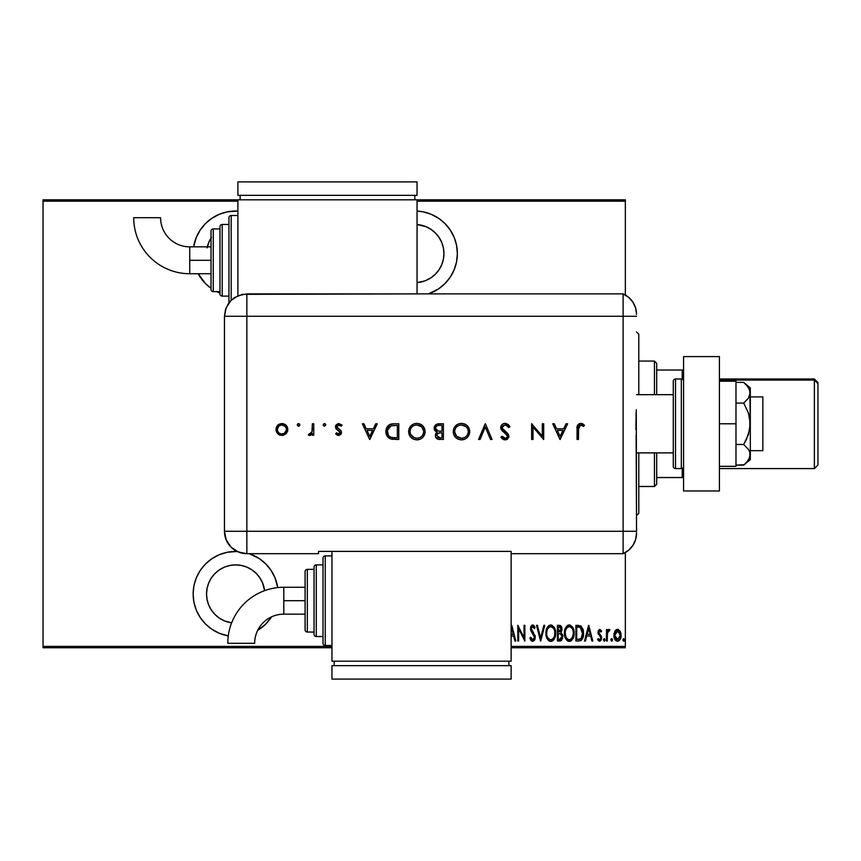 <?xml version="1.0" encoding="UTF-8"?>
<svg xmlns="http://www.w3.org/2000/svg" width="861" height="861" viewBox="0 0 861 861"><rect width="100%" height="100%" fill="white"/><g stroke="black" fill="none" stroke-linecap="round" stroke-linejoin="round"><path stroke-width="1.29" d="M235.656 551.438A42.555 42.555 0 0 1 237.141 551.46L227.358 552.256L219.372 554.678L212.01 558.606L205.564 563.901L200.279 570.348L196.34 577.709L193.919 585.684L193.101 593.993L193.919 602.291L196.34 610.277L200.279 617.628L205.564 624.074L212.01 629.369L219.372 633.309L228.262 635.892A42.555 42.555 0 0 1 235.656 551.438M249.281 553.677A42.555 42.555 0 0 1 277.726 587.6L274.971 577.709L271.032 570.348L265.748 563.901L259.301 558.606L249.281 553.677M271.549 616.842A42.555 42.555 0 0 1 257.643 630.413L265.748 624.074L271.549 616.842M235.656 211.02A42.555 42.555 0 0 1 237.894 211.074L227.358 211.838L219.372 214.26L212.01 218.188L205.564 223.483L200.279 229.93L196.34 237.292L193.639 246.849A42.555 42.555 0 0 1 235.656 211.02M417.058 211.074A42.555 42.555 0 0 1 428.444 293.881L438.464 288.952L444.911 283.656L450.206 277.21L454.134 269.859L456.556 261.873L457.374 253.575L456.556 245.267L454.134 237.292L450.206 229.93L444.911 223.483L438.464 218.188L431.103 214.26L423.128 211.838L417.058 211.074M441.725 242.425L443.383 247.893L441.725 242.425L439.035 237.399L435.408 232.987L430.995 229.36L425.969 226.669L417.058 224.538A29.113 29.113 0 0 1 443.942 253.575A29.113 29.113 0 0 1 417.058 282.602L424.721 280.955M235.656 564.881A29.113 29.113 0 0 1 264.585 590.668L262.551 582.854L259.861 577.817L256.244 573.404L251.832 569.778L246.795 567.087L241.338 565.44L235.656 564.881A29.113 29.113 0 0 0 206.608 591.981A29.113 29.113 0 0 0 231.652 622.826L224.517 620.889L219.48 618.198L215.067 614.582L211.451 610.169L208.76 605.132L207.103 599.676L206.543 593.993L207.103 588.311L208.76 582.854L211.451 577.817L215.067 573.404L219.48 569.778L224.517 567.087L229.973 565.44L235.656 564.881M207.329 246.849A29.113 29.113 0 0 1 211.02 238.056M443.383 247.893L443.942 253.575L443.383 259.247L441.725 264.714L439.035 269.751L435.408 274.164L430.995 277.78L425.969 280.471M625.344 646.396L511.122 646.396L625.344 646.396L625.344 552.547L625.344 646.396M331.959 646.396L43.05 646.396L43.05 201.162L237.894 201.162L43.05 201.162L43.05 199.817L237.894 199.817L43.05 199.817L43.05 646.396L331.959 646.396M417.058 201.162L625.344 201.162L625.344 295.011L625.344 199.817L417.058 199.817L625.344 199.817L625.344 201.162L417.058 201.162M198.181 273.733L205.564 283.656L211.02 288.263A42.555 42.555 0 0 1 198.181 273.733M216.649 291.642L219.975 293.127A42.555 42.555 0 0 1 216.649 291.642L218.231 292.396M614.851 631.264L613.904 635.805L615.432 640.218L618.446 641.058L620.942 637.215L620.609 632.211L618.349 629.509L616.67 629.509L615.314 630.543L613.893 635.321C613.721 638.335 614.926 640.304 617.509 641.219C620.092 640.304 621.298 638.335 621.125 635.321L620.168 631.253L617.509 629.369L614.851 631.264M607.253 641.025L606.456 641.025L607.253 641.025L607.5 632.857L609.868 629.757L608.415 629.563L607.253 631.253L607.253 629.563L606.456 629.563L606.456 641.025L606.456 629.563L606.456 641.025L607.253 641.025L607.425 633.244L609.868 629.757L609.071 629.369L607.253 631.253L607.253 629.563L606.456 629.563L607.253 629.563M599.805 629.369L598.373 630.489L598.029 632.824L600.591 636.882L600.752 638.582L599.869 639.766L598.158 638.614L597.609 639.669L599.59 641.219L600.924 640.444L601.624 637.915L601.193 635.913L598.879 632.846L599.331 630.952L601.064 631.974L601.624 630.995L599.805 629.369L598.008 632.372L600.827 637.969L599.568 639.82L598.158 638.614L597.609 639.669L599.59 641.219L601.624 637.915L598.815 632.318L599.783 630.769L601.064 631.974L601.624 630.995L599.643 629.369M578.786 641.025L581.186 640.358L582.649 638.324L583.532 634.019L583.177 629.951L581.024 626.098L575.901 625.344L575.901 641.025L578.786 641.025C582.337 640.057 583.919 637.506 583.543 633.384L580.734 625.915L575.901 625.344L575.901 641.025L575.901 625.344L578.538 625.366M560.08 641.014L557.411 641.025L561.566 640.336L562.814 635.999L560.995 632.566L561.985 630.123L561.437 626.582L559.854 625.398L557.411 625.344L557.411 641.025L557.411 625.344L557.411 641.025L559.898 641.025L562.836 636.57L560.995 632.566L562.029 629.23L559.166 625.344L557.411 625.344L559.166 625.344M543.872 625.344L544.744 625.344L540.73 641.025L544.744 625.344L543.872 625.344L540.633 638.001L537.382 625.344L536.511 625.344L540.525 641.025L536.511 625.344L540.525 641.025L544.744 625.344L543.872 625.344L540.633 638.001L537.382 625.344L536.511 625.344L537.382 625.344M518.623 641.025L518.623 628.691L524.855 641.025L524.855 625.344L524.048 625.344L524.048 637.7L517.816 625.344L517.816 641.025L518.623 641.025L517.816 641.025L518.623 641.025L518.623 628.691L524.855 641.025L524.855 625.344L524.048 625.344L524.048 637.7L517.816 625.344L517.816 641.025L517.988 625.344M514.932 641.025L515.804 641.025L511.789 625.344L515.804 641.025L514.932 641.025L513.64 635.999L511.122 635.999L513.64 635.999L514.932 641.025L515.804 641.025L511.789 625.344L511.122 627.142M532.668 641.423L534.713 639.831L535.262 636.483L531.624 630.091L531.345 627.884L532.432 626.56L534.347 628.562L535.101 627.594L533.583 625.237L532.12 625.054L530.936 626.313L530.602 629.822L534.003 635.278L534.477 637.603L532.69 639.82L530.656 637.205L529.87 638.001L530.796 640.164L532.668 641.423L535.305 637.183L531.28 628.541L532.593 626.55L534.347 628.562L535.101 627.594L532.701 624.946L530.473 628.605L530.989 630.984L534.498 637.162L532.69 639.82L530.656 637.205L529.87 638.001L532.668 641.423L534.369 640.412M545.949 633.255L547.618 639.443L550.792 641.423L553.967 639.411L555.603 633.179L553.946 626.916L550.717 624.946L548.887 625.56L547.23 627.561L545.949 633.244C545.702 637.355 547.305 640.078 550.792 641.423C554.269 640.035 555.872 637.291 555.603 633.179C555.883 629.025 554.247 626.281 550.717 624.946C547.273 626.377 545.68 629.143 545.949 633.255M564.45 633.255L566.107 639.443L569.282 641.423L572.457 639.411L574.093 633.179L572.436 626.916L569.207 624.946L567.377 625.56L565.72 627.561L564.45 633.244C564.192 637.355 565.806 640.078 569.282 641.423C572.759 640.035 574.362 637.291 574.093 633.179C574.373 629.025 572.748 626.281 569.207 624.946C565.763 626.377 564.17 629.143 564.45 633.255M585.415 641.025L584.544 641.025L588.569 625.344L584.544 641.025L585.415 641.025L586.707 635.999L590.624 635.999L591.905 641.025L592.788 641.025L588.763 625.344L584.544 641.025L585.415 641.025L586.707 635.999L590.624 635.999L591.905 641.025L592.788 641.025L588.763 625.344L592.788 641.025L591.905 641.025M603.432 639.917L604.626 641.068L604.626 638.765L603.475 639.497L604.239 638.614L603.432 639.917L604.239 638.614L605.046 639.917L604.239 638.614L605.046 639.917L604.239 641.219L605.046 639.917L604.239 641.219L603.432 639.917M610.88 640.121L612.063 641.068L612.311 639.099L611.471 638.647L610.912 639.497L611.676 638.614L610.869 639.917L611.676 638.614L612.483 639.917L611.676 638.614L612.483 639.917L611.676 641.219L612.483 639.917L611.676 641.219L610.869 639.917L611.676 641.219M623.741 638.614L622.933 639.917L623.741 641.219L622.933 639.917L623.106 640.735L623.945 641.187L624.505 640.336L623.536 638.647L622.933 639.917L623.741 638.614L622.933 639.917L623.741 638.614L624.537 639.917L623.741 638.614L624.537 639.917L623.741 641.219L624.537 639.917M207.103 247.893L209.137 241.554M43.05 647.741L331.959 647.741L43.05 647.741L43.05 646.396L43.05 647.741M511.122 647.741L625.344 647.741L511.122 647.741M511.682 628.369L513.231 634.385L511.122 634.385L513.231 634.385L511.682 628.369L511.122 630.553L511.682 628.369M524.048 625.344L524.855 625.344L524.672 641.025M531.571 641.036L531.011 640.476M529.87 638.001L530.656 637.205L531.355 638.797M532.259 639.723L532.905 639.798M533.831 639.228L534.477 636.763M534.154 638.733L534.369 638.162M534.498 637.162L533.594 634.579M533.034 633.793L533.82 634.955M532.507 633.126L531.754 632.168M530.473 628.605L531.624 625.377M530.613 627.314L530.936 626.324M533.96 625.56L534.466 626.281M534.907 627.163L534.347 628.562L534.046 627.927M532.937 626.614L532.27 626.604M531.345 627.873L532.141 630.898M531.28 628.541L533.131 632.125L531.883 630.553M533.562 632.674L533.131 632.125M535.025 635.332L535.262 636.483M535.165 638.55L534.713 639.831M530.279 639.11L530.516 639.648M546.014 631.952L546.186 630.672M546.498 629.38L546.939 628.143M551.384 625.011L551.987 625.194M553.946 626.926L555.377 630.553M555.399 630.693L555.549 631.845M555.549 634.492L555.237 636.419M554.85 637.667L553.978 639.389M553.967 639.411L552.988 640.562M552.654 640.821L551.449 641.359M550.147 641.359L549.522 641.165L550.147 641.359M549.307 641.068L548.457 640.455M548.425 640.423L546.993 638.345M546.003 634.546L546.423 636.849M555.065 629.283L554.592 628.056M552.471 627.174L550.76 626.55C553.645 627.615 554.99 629.832 554.796 633.169L554.753 632.114L554.796 633.169C555.011 636.548 553.666 638.765 550.76 639.82L552.31 639.336M553.946 629.047L554.183 629.585M552.697 639.034L550.76 639.82C547.897 638.765 546.563 636.57 546.757 633.244C546.552 629.886 547.887 627.658 550.76 626.55L553.483 628.261M553.709 637.797L553.225 638.485M553.978 637.269L554.215 636.72M554.43 636.031L553.957 637.334M554.753 634.245L554.602 635.3M548.489 638.679L547.618 637.344M550.76 626.55L549.727 626.776L550.76 626.55M548.844 627.368L549.727 626.776M547.219 630.08L547.531 629.24M559.51 625.355L560.715 625.721M561.437 626.582L561.899 627.863M562.384 634.137L562.631 634.848M562.642 634.901L562.814 635.999M562.696 638.044L562.545 638.614M560.274 640.993L561.049 640.735M559.402 639.411L558.219 639.411L558.219 633.588L560.823 633.954L558.757 633.588L560.446 633.771L562.029 636.57L559.402 639.411L558.219 639.411L558.219 633.588L560.242 633.707M561.168 629.994L561.232 629.262L558.219 631.974L558.219 626.948L559.316 626.948L561.232 629.262L561.146 628.412L560.92 630.801L559.811 631.856L560.92 630.801M560.812 627.615L561.146 628.412M560.5 639.282L559.962 639.389M561.211 628.831L561.157 630.048M558.757 631.974L558.219 626.948L559.316 626.948M564.504 631.952L564.676 630.661M564.988 629.38L565.72 627.561M568.561 625.021L567.937 625.226M569.874 625.011L570.477 625.194M572.447 626.926L573.071 628.024M573.555 629.283L573.867 630.553M573.889 630.715L574.039 631.845M574.083 632.523L574.083 633.836M574.039 634.503L573.867 635.773M573.34 637.667L571.478 640.562M571.144 640.821L569.95 641.359M568.637 641.359L568.023 641.165M567.797 641.068L566.947 640.455M566.904 640.412L564.913 636.849M565.462 638.313L564.504 634.546M564.504 631.942L564.461 632.598M570.961 627.174L569.25 626.55C572.135 627.615 573.48 629.832 573.286 633.169L573.243 634.245L573.286 633.169C573.501 636.548 572.156 638.765 569.25 639.82L570.8 639.336L569.25 639.82C566.387 638.765 565.064 636.57 565.246 633.244L565.386 635.052M572.92 636.031L571.521 638.722M565.29 634.299L566.107 637.344L565.246 633.244C565.042 629.886 566.377 627.658 569.25 626.55L568.217 626.776L570.283 626.765L571.973 628.261M572.436 629.047L572.673 629.585M572.479 637.269L572.705 636.72M567.334 627.368L568.217 626.776M565.709 630.08L566.721 628.046M565.3 632.168L565.44 631.124M580.572 625.818L581.444 626.464M583.005 629.283L582.725 628.498M583.015 629.326L583.177 629.929M583.424 631.307L583.252 630.284L583.414 631.296M583.457 631.63L583.51 632.351M583.521 634.094L583.489 634.643M583.392 635.59L582.165 639.26M583.026 637.291L580.788 640.606M581.186 640.358L581.896 639.648M579.561 627.152L580.26 627.389L579.561 627.152M579.152 639.346L576.709 639.411L576.709 626.948L580.26 627.389L582.714 634.17L582.714 632.534L581.1 638.561L577.785 639.411L579.442 639.314M582.714 634.17L581.11 638.55M578.097 626.969L578.84 627.023M582.66 631.92L582.714 632.534M581.939 629.24L582.628 631.683M588.666 628.369L590.205 634.385L587.116 634.385L588.666 628.369L590.205 634.385L587.116 634.385L588.666 628.369M601.624 630.995L601.064 631.974L599.536 630.822M600.558 631.221L599.783 630.769L598.815 632.318L601.548 637.011M599.052 633.352L599.762 634.266M601.301 636.139L601.602 638.453M601.527 638.991L600.935 640.433M598.492 640.81L599.859 641.197M597.609 639.669L598.417 639.023M599.568 639.82L598.158 638.614L599.869 639.766M600.806 638.281L600.375 636.548M600.827 637.969L598.008 632.372M598.18 633.707L598.438 634.363M598.094 631.414L598.373 630.5M607.543 630.629L607.888 630.08M607.909 630.048L608.738 629.413M609.868 629.757L609.071 629.369L609.868 629.757L609.405 630.973L608.619 630.844M607.306 634.417L607.274 635.203M607.586 632.491L607.844 631.759M608.027 631.425L608.931 630.769M615.324 630.532L615.906 629.94M615.916 629.929L617.294 629.369M620.91 633.233L621.072 634.277M620.942 637.226L620.706 638.13M620.06 639.54L619.36 640.455M619.263 640.541L618.596 640.982M619.242 640.552L617.983 641.187M614.216 637.829L614.076 637.226M614.065 637.215L614.313 638.141M613.936 634.277L614.108 633.222M615.776 640.552L616.573 641.058M614.754 634.32L614.689 635.332L617.875 630.812L616.788 630.919L617.509 630.769L620.318 635.332L617.509 639.82L616.799 639.68L617.864 639.788L614.689 635.332L615.012 637.431M620.221 634.116L620.307 635.698M618.844 631.307L619.985 633.169M617.692 630.779L618.553 631.081M620.178 636.785L619.985 637.484M616.799 639.68L615.583 638.647M616.175 639.314L616.767 639.669M615.303 638.152L614.722 634.6L615.798 631.705M615.69 631.856L614.958 633.362M546.8 632.178L546.95 631.124M547.596 629.09L547.887 628.552M554.602 631.059L554.753 632.114M561.835 637.818L561.404 638.658M573.275 633.707L572.447 637.334M569.25 639.82L567.334 639.045L566.107 637.344M573.092 631.059L573.243 632.114M578.474 639.4L576.709 639.411L576.709 626.948L577.365 626.948M582.639 634.966L582.305 636.516M616.465 631.081L617.143 630.812M453.586 236.011L450.217 229.941M446.816 225.517L444.911 223.483M441.725 264.714L439.035 269.751L435.408 274.164M193.919 245.267L193.639 246.849M208.76 242.425L211.451 237.399M217.456 555.528L212.021 558.606M193.919 585.684L193.101 593.993M196.34 610.277L197.137 612.074M205.564 624.074L206.414 624.903M251.939 554.678L250.917 554.269M211.451 577.817L215.067 573.404M636.548 515.61L638.787 513.36L636.548 515.438L638.787 513.199L638.787 452.897L638.787 513.307M638.787 334.262L638.787 394.672L638.787 334.197L636.548 331.959M656.695 394.672L656.695 363.31L654.457 361.071L654.457 394.672L654.457 361.071L638.787 361.071L654.457 361.071L656.695 363.31L656.695 394.672M656.695 477.532L656.695 452.897L656.695 484.248L656.695 477.532L683.569 477.532L682.235 477.532L682.235 468.384L682.235 477.532L656.695 477.532M654.457 486.487L656.695 484.248L654.457 486.487L654.457 452.897L654.457 486.487L638.787 486.487L654.457 486.487M683.569 370.036L656.695 370.036L682.235 370.036L682.235 379.174L682.235 370.036L683.569 370.036M750.318 450.658L762.857 450.658L762.857 396.91L750.318 396.91L762.857 396.91L762.857 450.658L750.318 450.658M750.318 387.945L750.318 392.745L750.318 387.945L743.71 382.402L746.326 384.824L743.71 382.402L735.983 382.402L743.71 382.402L748.413 387.342L750.318 392.745L748.424 398.137L743.71 403.088L735.983 403.088L743.71 403.088L748.413 412.968L749.813 418.274L749.823 429.241L746.326 439.627L743.71 444.47L735.983 444.47L743.71 444.47L748.424 449.42L749.823 452.079L749.823 457.546L746.326 462.734L743.71 465.155L735.983 465.155L744.281 464.671M636.548 452.897L673.27 452.897L636.548 452.897M673.27 394.672L636.548 394.672L673.27 394.672M681.331 378.991L681.331 468.578A2.239 2.239 0 0 0 683.569 466.328A2.239 2.239 0 0 1 681.331 468.578L681.331 378.991L675.508 378.991A2.239 2.239 0 0 0 673.27 381.229L673.27 466.328A2.239 2.239 0 0 0 675.508 468.578L675.508 378.991L675.508 468.578L681.331 468.578L675.508 468.578A2.239 2.239 0 0 1 673.27 466.328L673.27 381.229A2.239 2.239 0 0 1 675.508 378.991L681.331 378.991A2.239 2.239 0 0 1 683.569 381.229A2.239 2.239 0 0 0 681.331 378.991M683.569 490.964L683.569 356.594L719.409 356.594L683.569 356.594L683.569 490.964L719.409 490.964L719.409 356.594L719.409 490.964L683.569 490.964M735.983 381.229L719.409 381.229L735.983 381.229L735.983 423.784L719.409 423.784L735.983 423.784L735.983 466.328L719.409 466.328L735.983 466.328L735.983 381.229M746.509 385.018L749.813 390.001L750.318 392.745L750.318 423.784L749.823 390.011M750.318 392.745L748.424 398.137L743.71 403.088L748.413 412.968L750.318 423.784L750.318 459.613L749.823 452.079L748.424 449.42L743.71 444.47L748.424 434.568L750.318 423.784L750.318 454.812L748.424 460.204L743.71 465.155L750.318 459.613M636.548 314.416A22.397 22.397 0 0 0 623.106 293.881A22.397 22.397 0 0 1 636.548 314.416L635.612 308.012L632.889 302.146L628.595 297.303L623.106 293.881L623.106 553.677L628.595 550.265L632.889 545.422L635.612 539.556L636.548 533.153A22.397 22.397 0 0 1 623.106 553.677A22.397 22.397 0 0 0 636.548 533.153L636.548 532.604M636.128 435.149L636.548 531.28L623.106 531.28L623.106 553.677L623.106 531.28L636.548 531.28L636.268 409.707M623.106 316.278L623.106 531.28L246.849 531.28L246.849 316.278L636.548 316.278L623.106 316.278L623.106 531.28L623.106 293.881L623.106 316.278L623.106 293.881L246.849 293.902L246.849 316.278L623.106 316.278M635.892 429.51L636.128 412.43M299.789 424.387L298.832 423.601L297.658 423.967L297.293 425.14L298.078 426.098L299.079 426.098L299.886 424.882L298.573 426.195L299.886 424.882L298.573 423.58L297.271 424.882L298.573 426.195L297.271 424.882L298.078 423.677M324.5 423.58L325.813 424.882L325.006 423.677L323.585 423.967L323.295 425.388L324.5 426.195L325.813 424.882L324.5 426.195L325.813 424.882L324.5 423.58L323.198 424.882L324.5 426.195L323.198 424.882L324.758 423.601M375.73 423.784L377.269 423.784L369.832 439.454L377.269 423.784L375.73 423.784L373.351 428.81L366.237 428.81L363.923 423.784L362.395 423.784L369.627 439.454L377.269 423.784L375.73 423.784L373.351 428.81L366.237 428.81L363.923 423.784L362.395 423.784L369.627 439.454L362.395 423.784L363.923 423.784M425.097 431.555L424.495 428.391L422.676 425.743L419.996 423.956L416.832 423.375L413.667 423.978L411.009 425.786L409.212 428.455L408.62 431.63L409.212 434.827L411.041 437.506L413.754 439.293L416.961 439.863L420.114 439.228L422.762 437.42L424.505 434.708L425.097 431.555C424.624 426.529 421.868 423.806 416.832 423.375C411.806 423.838 409.072 426.593 408.62 431.63C409.083 436.71 411.859 439.454 416.961 439.863C421.965 439.358 424.677 436.581 425.097 431.555L425.086 431.146M469.719 431.555L469.116 428.391L467.297 425.743L464.617 423.956L461.453 423.375L458.289 423.978L455.63 425.786L453.833 428.455L453.241 431.63L453.833 434.827L455.663 437.506L458.375 439.293L461.582 439.863L464.736 439.228L467.383 437.42L469.127 434.708L469.719 431.555C469.245 426.529 466.49 423.806 461.453 423.375C456.427 423.838 453.682 426.593 453.241 431.63C453.693 436.71 456.481 439.454 461.582 439.863C466.587 439.358 469.299 436.581 469.719 431.555M509.916 426.808L508.593 427.605L509.916 426.808L505.149 423.375L503.028 423.881L501.22 425.582L501.027 429.198L507.495 436.021L506.795 437.743L505.203 438.249L502.146 436.247L500.876 437.205L502.63 439.088L506.505 439.605L508.84 436.936L508.033 433.815L502.114 428.057L502.641 426.087L504.589 425.033L507.204 425.818L508.593 427.605L509.916 426.808L508.033 424.365L505.536 423.397M566.064 423.784L567.603 423.784L560.167 439.454L567.603 423.784L566.064 423.784L563.686 428.81L556.572 428.81L554.258 423.784L552.73 423.784L559.962 439.454L567.603 423.784L566.064 423.784L563.686 428.81L556.572 428.81L554.258 423.784L552.73 423.784L559.962 439.454L552.73 423.784L554.258 423.784M578.452 429.026L579.41 425.399L581.153 425.043L583.661 426.389L584.49 425.183L580.701 423.375L577.559 425.14L577.053 439.454L578.452 439.454L578.452 429.026L580.626 424.99L583.661 426.389L584.49 425.183L580.701 423.375C577.839 423.903 576.622 425.732 577.053 428.875L577.053 439.454L578.452 439.454L578.624 426.625M542.279 423.784L542.279 436.096L531.624 423.784L531.624 439.454L533.034 439.454L533.034 427.121L543.689 439.454L543.689 423.784L542.279 423.784L543.689 423.784L542.279 423.784L542.279 436.096L531.624 423.784L531.624 439.454L533.034 439.454L533.034 427.121L543.689 439.454L543.689 423.784L543.388 439.454M480.072 439.454L478.565 439.454L485.195 423.784L478.565 439.454L480.072 439.454L485.292 427.099L490.522 439.454L492.029 439.454L485.4 423.784L492.029 439.454L485.4 423.784L478.565 439.454L480.072 439.454L485.292 427.099L490.522 439.454L492.029 439.454L490.522 439.454M438.68 423.795L443.393 423.784L437.302 424.032L435.02 425.614L434.342 429.564L437.162 432.244L435.806 433.653L435.451 436.462L437.797 439.132L443.393 439.454L443.393 423.784L443.393 439.454L443.393 423.784L439.153 423.784C436.172 423.86 434.504 425.334 434.148 428.229L437.162 432.244L435.354 435.569C435.763 438.346 437.42 439.637 440.337 439.454L439.874 439.454M390.819 424.118L393.907 423.784L389.333 424.721L386.417 428.326L385.965 432.599L387.052 435.946L390.926 438.992L398.772 439.454L398.772 423.784L393.907 423.784C388.871 423.827 386.202 426.378 385.911 431.426C385.879 434.966 387.45 437.463 390.636 438.895L398.772 439.454L398.772 423.784L398.772 439.454L395.597 439.454M338.588 435.44L340.687 434.568L341.462 431.964L340.547 430.188L337.254 427.928L337.028 426.098L338.89 424.99L341.16 426.195L342.097 425.13L338.491 423.59L336.436 424.527L335.456 426.895L336.199 428.918L340.052 432.211L339.169 433.912L336.619 432.825L335.661 433.804L337.749 435.3L338.588 435.44L341.494 432.437L340.967 430.672L336.866 426.83L338.89 424.99L341.16 426.195L342.097 425.13L338.814 423.58L335.456 426.895L335.994 428.66L340.084 432.491L338.588 434.03L336.619 432.825L335.661 433.804L338.89 435.429M312.349 423.784L313.748 423.784L312.349 423.784L311.962 431.996L311.036 433.513L309.099 433.826L308.324 435.042L310.412 435.289L312.349 433.557L312.349 435.235L313.748 435.235L313.748 423.784L313.748 435.235L313.748 423.784L312.349 423.784L312.091 431.565L308.324 435.042L309.551 435.44L312.349 433.557L312.349 435.235L313.748 435.235L312.349 435.235M279.029 424.258L281.891 423.58C278.275 423.881 276.295 425.851 275.961 429.478L277.533 433.557L281.891 435.44L286.25 433.546L287.606 431.135L287.714 428.315L286.1 425.269L284.173 423.989L281.31 423.601L278.447 424.624L276.403 427.207L276.058 430.586L277.177 433.126L279.502 434.977L283.108 435.332L285.82 433.976M246.849 553.677L246.849 531.28L224.452 531.28C225.786 544.884 233.245 552.353 246.849 553.677A22.397 22.397 0 0 1 224.452 531.28L226.163 539.847L231.017 547.122L238.282 551.976L246.849 553.677L318.516 553.677L318.516 551.395L511.122 551.395L511.122 553.677L623.106 553.677L623.106 531.28L246.849 531.28L246.849 553.677L318.516 553.677L318.516 551.395L511.122 551.395L511.122 553.677L623.106 553.677M224.452 531.28L224.452 320.755L224.452 531.28L246.849 531.28L246.849 316.278L224.473 316.278L224.452 320.755L224.473 316.278L246.849 316.278L246.849 293.902L238.293 295.603L231.028 300.457L228.251 303.847L225.442 309.788L224.473 316.278L226.174 307.721L231.028 300.457L234.418 297.669L242.49 294.333L417.058 293.902L417.058 199.817L237.894 199.817L237.894 295.775L237.894 199.817L417.058 199.817L417.058 293.881L623.106 293.881M578.452 439.454L577.053 439.454L577.064 427.928M577.064 427.842L577.118 426.991M581.25 423.418L582.208 423.655M582.779 423.913L583.338 424.258M584.49 425.183L583.661 426.389L580.303 425.011M582.176 425.463L580.626 424.99M578.958 425.861L578.678 426.443M560.08 436.398L557.315 430.414L562.922 430.414L560.08 436.398L557.315 430.414L562.922 430.414L560.08 436.398M533.034 439.454L531.624 439.454L531.947 423.784M508.022 424.355L508.593 424.893M509.099 425.485L509.54 426.152M505.439 425L507.968 426.647M507.667 426.281L506.257 425.216M502.641 426.087L502.081 427.648L504.589 425.033M502.081 427.648L503.265 429.897M504.707 431.124L502.641 429.187M500.876 437.205L502.146 436.247L500.876 437.205L505.052 439.863L508.916 436.204L508.033 433.815L505.472 431.684L506.806 432.685M508.84 436.947L508.625 437.657M507.764 438.852L507.172 439.293M506.634 439.562L505.805 439.799M504.395 439.81L503.771 439.659M504.729 438.217L502.501 436.688M503.427 437.636L504.492 438.163M507.463 436.688L506.053 438.131M506.881 434.665L507.495 436.021M507.495 436.01L507.226 435.16M504.783 432.975L506.472 434.245M505.429 433.449L500.671 427.626C500.994 424.99 502.49 423.58 505.149 423.375M503.717 432.2L504.363 432.685M503.061 431.684L502.286 430.974M501.479 430.016L500.768 428.444M500.758 426.776L501.468 425.226M502.038 424.591L502.91 423.946M469.686 432.362L469.568 433.169M469.084 434.827L468.793 435.44M468.761 435.505L468.406 436.107M464.004 439.497L463.207 439.702M463.186 439.702L461.98 439.853M461.582 439.863L460.764 439.831M458.353 439.282L455.695 437.539M453.812 434.762L453.618 434.213M453.833 428.434L456.287 425.183M457.137 424.57L459.925 423.504M461.055 423.386L461.862 423.386M464.617 423.956L466.027 424.699M466.081 424.731L467.308 425.743M469.568 429.897L469.686 430.748M458.289 423.978L455.63 425.786M454.651 431.296L454.651 431.63C455.082 435.72 457.363 437.926 461.507 438.249C457.363 437.926 455.082 435.72 454.651 431.63L454.942 429.617M460.183 425.097L460.85 425.011M454.651 431.63C455.049 427.508 457.342 425.291 461.507 424.99L466.285 426.862L467.803 428.993L468.309 431.555C467.91 435.655 465.64 437.883 461.507 438.249L456.674 436.366L454.651 431.964M456.136 427.411L456.965 426.582M463.541 425.269L461.507 424.99C465.618 425.302 467.889 427.497 468.309 431.555L468.287 432.222L468.309 431.555M468.18 430.188L468.029 429.585M464.725 425.743L464.079 425.442M464.671 437.485L463.455 437.98M467.06 435.472L465.823 436.753M467.814 434.148L467.48 434.827M468.19 432.922L468.04 433.524M436.226 438.045L435.752 437.323M435.72 437.27L435.375 436.021M435.462 434.59L435.806 433.675M436.398 432.835L436.85 432.114M434.977 430.78L434.547 430.07M434.353 429.574L434.202 428.939M434.235 427.282L434.536 426.399M435.946 431.662L436.538 431.985M439.304 431.167L441.047 431.221L438.12 431.027L435.548 428.229C436.096 426.066 437.582 425.119 439.982 425.388L441.984 425.388L441.984 431.221L438.475 431.092M437.496 425.668L438.131 425.517M441.036 432.825L441.984 432.825L441.984 437.851L440.079 437.851L436.753 435.548C437.28 433.449 438.712 432.545 441.036 432.825L439.616 432.889L441.984 432.825L441.984 437.851L440.079 437.851M438.647 437.711L437.84 437.42M439.605 432.9L437.162 434.192L436.753 435.548L437.528 433.75L439.605 432.889M435.989 429.682L435.591 428.67M439.982 425.388L441.984 425.388L441.984 431.221L441.047 431.221M439.497 437.829L438.938 437.765M425.065 432.351L424.957 433.148M424.764 433.944L424.505 434.719M424.462 434.827L423.795 436.107M423.558 436.462L421.718 438.324M419.382 439.497L418.586 439.702M418.564 439.702L417.37 439.853M416.961 439.863L416.143 439.831M413.743 439.282L410.988 437.453M409.19 434.751L408.986 434.192M409.223 428.434L411.666 425.183M412.516 424.57L415.217 423.526M416.433 423.386L417.241 423.386M418.446 423.515L421.406 424.699M421.459 424.731L422.665 425.721M423.364 436.721L423.763 436.15M408.631 431.221L408.631 432.039M409.771 435.924L411.041 437.506M410.03 431.296L410.03 431.63C410.439 427.508 412.72 425.291 416.896 424.99L416.229 425.011L416.896 424.99C420.997 425.302 423.268 427.497 423.698 431.555C423.289 435.655 421.018 437.883 416.896 438.249L413.807 437.549L416.896 438.249C412.742 437.926 410.46 435.72 410.03 431.63L410.32 429.617M415.583 425.097L416.229 425.011M418.92 425.269L416.896 424.99L421.675 426.862L423.666 430.898M410.03 431.63L410.536 434.213L410.03 431.63M411.515 427.411L412.354 426.582M423.558 430.188L423.192 428.993M420.114 425.743L419.458 425.442M416.896 438.249L417.553 438.227L416.896 438.249M418.198 438.131L418.833 437.98M420.05 437.485L417.553 438.227M422.439 435.472L421.201 436.753M423.192 434.148L422.859 434.827M423.569 432.922L423.418 433.524M423.666 432.222L423.569 432.879M393.079 439.358L392.175 439.261M391.852 439.207L391.249 439.078M388.569 437.732L387.848 437.033M387.741 436.914L387.063 435.967M386.535 434.902L387.052 435.946M386.524 434.88L385.965 432.599M385.932 430.64L386.029 429.843M386.74 427.573L387.095 426.938M389.312 424.721L390.776 424.129M387.385 432.513L388.343 435.149L387.364 430.511L391.088 425.786L397.362 425.388L397.362 437.851L391.443 437.41C388.709 436.387 387.332 434.385 387.31 431.426L387.375 432.426M387.364 430.511L387.611 429.305M389.839 426.367L390.657 425.947M392.627 437.657L391.733 437.485M395.048 437.829L393.843 437.775M388.343 435.149L389.258 436.204L388.343 435.149M387.525 429.617L388.537 427.53M387.525 429.607L387.385 430.36M395.565 425.388L397.362 425.388L397.362 437.851L395.651 437.851M369.746 436.398L366.98 430.414L372.587 430.414L369.746 436.398L366.98 430.414L372.587 430.414L369.746 436.398M338.147 435.397L337.243 435.096M336.952 434.923L336.274 434.418M335.661 433.804L336.812 433.051M336.619 432.825L338.89 434.009M340.052 432.782L339.331 431.092M340.084 432.491L338.061 430.274L340.084 432.491M338.803 430.704L338.061 430.274M335.994 428.66L335.478 426.561M335.521 426.227L335.693 425.614M342.097 425.13L340.934 425.958M341.16 426.195L338.513 425.022M337.803 425.28L336.866 426.83L337.437 428.111M337.254 427.928L336.866 426.83L338.621 428.907M340.967 430.672L341.494 432.437M341.44 433.018L341.053 434.095M324.231 426.163L323.585 425.808M324.5 426.195L323.198 424.882M311.165 434.891L310.434 435.279M309.766 435.429L308.324 435.042L309.443 433.966M309.551 435.44L308.324 435.042M309.099 433.826L309.82 434.03L309.099 433.826M311.962 431.996L312.145 431.318M312.242 430.597L312.328 429.101M312.339 428.756L312.349 427.626M298.573 426.195L297.271 424.882M282.505 435.408L281.891 435.44M280.664 435.322L279.524 434.977M278.91 434.676L278.168 434.148M276.951 426.184L277.694 425.269M286.25 433.546L287.822 429.478C287.488 425.851 285.508 423.881 281.891 423.58L282.473 423.601M285.206 424.527L284.173 423.989M286.089 425.269L286.831 426.184M287.757 430.414L287.434 431.673M277.457 428.595L277.371 429.467C277.629 426.712 279.136 425.216 281.891 424.99C284.657 425.216 286.164 426.712 286.422 429.467C286.164 432.233 284.657 433.761 281.891 434.03L281.891 434.03C279.136 433.75 277.629 432.233 277.371 429.467L278.684 426.27L281.009 425.065M286.336 430.36L284.421 433.255L281.891 434.03L283.635 433.696M277.457 430.382L277.371 429.467M285.109 426.27L281.891 424.99L284.421 425.711L286.067 427.713M284.431 433.255L285.658 432.007M285.68 431.974L286.336 430.382M454.673 430.963L454.769 430.306M462.163 425.011L462.82 425.097M467.803 428.993L468.04 429.607M468.19 430.252L468.287 430.898M468.287 432.222L468.19 432.879M462.831 438.131L462.174 438.227M435.989 426.83L436.462 426.27M410.051 430.963L410.148 430.306M417.553 425.011L418.198 425.097M414.302 437.765L410.536 434.213M388.677 427.368L389.473 426.615M393.305 425.452L394.435 425.399M286.078 427.734L286.336 428.584M281.45 434.009L279.276 433.18M283.796 600.709L283.796 587.267A56.019 56.019 0 0 0 227.778 643.296L254.652 643.296A29.145 29.145 0 0 1 283.796 614.151L283.796 600.709L305.085 600.709L305.085 571.596L305.085 629.822A2.239 2.239 0 0 0 307.323 632.06L307.323 569.358A2.239 2.239 0 0 0 305.085 571.596A2.239 2.239 0 0 1 307.323 569.358L307.323 632.06L314.039 632.06L307.323 632.06A2.239 2.239 0 0 1 305.085 629.822L305.085 600.709L283.796 600.709L283.796 614.151A29.145 29.145 0 0 0 254.652 643.296L227.778 643.296A56.019 56.019 0 0 1 283.796 587.267L283.796 600.709M325.243 645.502L325.243 555.915A2.239 2.239 0 0 0 323.004 558.154L323.004 643.264A2.239 2.239 0 0 0 325.243 645.502L331.959 645.502L325.243 645.502A2.239 2.239 0 0 1 323.004 643.264L323.004 558.154A2.239 2.239 0 0 1 325.243 555.915L325.243 645.502M316.278 636.548L316.278 564.881A2.239 2.239 0 0 0 314.039 567.119L314.039 634.299A2.239 2.239 0 0 0 316.278 636.548L323.004 636.548L316.278 636.548A2.239 2.239 0 0 1 314.039 634.299L314.039 567.119A2.239 2.239 0 0 1 316.278 564.881L316.278 636.548M314.039 569.358L307.323 569.358L314.039 569.358M323.004 564.881L316.278 564.881L323.004 564.881M331.959 555.915L325.243 555.915L331.959 555.915M331.959 551.395L331.959 661.183L511.122 661.183L511.122 553.677L511.122 661.183L331.959 661.183L331.959 551.395M508.883 665.661L508.883 661.183L508.883 665.661M334.197 665.661L334.197 661.183L334.197 665.661M511.122 679.092L511.122 665.661L511.122 679.092L331.959 679.092L331.959 665.661L511.122 665.661L331.959 665.661L331.959 679.092L511.122 679.092M189.732 273.733A56.019 56.019 0 0 1 133.713 217.704A56.019 56.019 0 0 0 189.732 273.733L189.732 260.291L189.732 273.733L211.02 273.733M160.587 217.704A29.145 29.145 0 0 0 189.732 246.849L189.732 260.291L211.02 260.291L189.732 260.291L189.732 246.849A29.145 29.145 0 0 1 160.587 217.704L133.713 217.704L160.587 217.704M228.94 217.736A2.239 2.239 0 0 1 231.178 215.498L237.894 215.498L231.178 215.498L231.178 300.317L231.178 215.498A2.239 2.239 0 0 0 228.94 217.736L228.94 302.846L228.94 217.736M222.213 296.119A2.239 2.239 0 0 1 219.975 293.881L219.975 226.701A2.239 2.239 0 0 1 222.213 224.452L228.94 224.452L222.213 224.452L222.213 296.119L228.94 296.119L222.213 296.119L222.213 224.452A2.239 2.239 0 0 0 219.975 226.701L219.975 293.881A2.239 2.239 0 0 0 222.213 296.119M213.259 291.642A2.239 2.239 0 0 1 211.02 289.404L211.02 231.178A2.239 2.239 0 0 1 213.259 228.94L219.975 228.94L213.259 228.94L213.259 291.642L219.975 291.642L213.259 291.642L213.259 228.94A2.239 2.239 0 0 0 211.02 231.178L211.02 289.404A2.239 2.239 0 0 0 213.259 291.642M414.819 199.817L414.819 195.339L414.819 199.817M240.133 195.339L240.133 199.817L240.133 195.339M417.058 195.339L417.058 181.908L417.058 195.339L237.894 195.339L237.894 181.908L237.894 195.339L417.058 195.339M237.894 181.908L417.058 181.908L237.894 181.908M814.366 380.067L814.366 468.578L814.366 380.067L719.409 380.067L814.366 380.067L814.366 378.991L814.366 380.067L817.95 383.565L814.366 380.067M719.409 468.578L814.366 468.578L817.95 464.994L817.95 382.585M817.95 464.983L817.95 382.575L814.366 378.991L719.409 378.991M283.796 587.267L305.085 587.267M283.796 614.151L305.085 614.151M189.732 246.849L211.02 246.849"/></g></svg>
